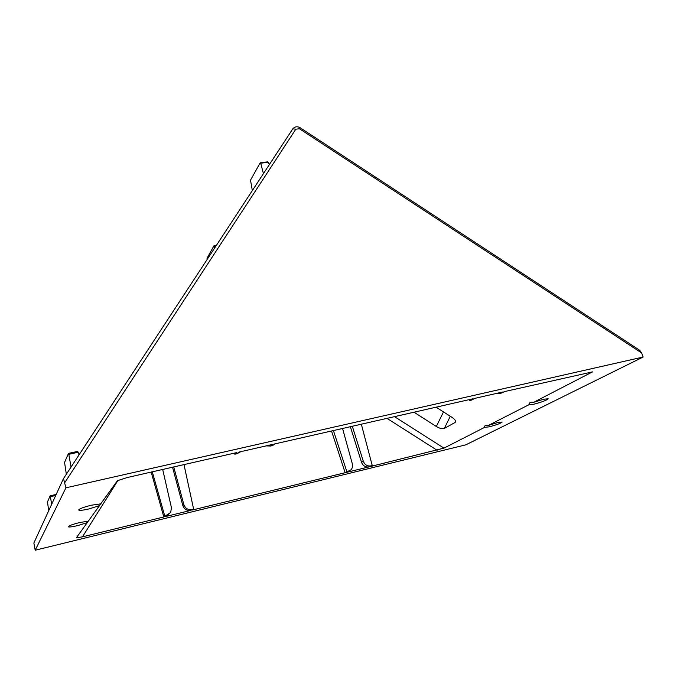 <?xml version="1.0" encoding="UTF-8"?>
<svg xmlns="http://www.w3.org/2000/svg" width="677" height="677" viewBox="0 0 677 677"><rect width="100%" height="100%" fill="white"/><g stroke="black" fill="none" stroke-linecap="round" stroke-linejoin="round"><path stroke-width="1.02" d="M484.647 427.339L489.251 426.823C496.554 424.877 500.853 423.294 502.139 422.05L497.587 422.592L488.506 425.368C485.595 424.995 484.309 425.655 484.647 427.339L443.951 448.132L370.421 466.546L372.24 465.531L370.801 465.878C367.272 466.36 364.759 464.803 363.278 461.215L352.311 426.265M529.109 404.626L533.772 404.237C541.896 402.079 546.711 400.259 548.218 398.77L543.597 399.252L533.654 402.307C530.379 401.96 528.864 402.73 529.109 404.626L488.506 425.368M240.894 451.644L237.009 453.692L234.826 454.191L236.595 452.625L127.115 477.564L117.434 480.678L100.729 503.866L91.378 505.211C83.618 507.158 79.378 508.757 78.667 509.984C79.361 510.661 82.755 510.323 88.856 508.952L99.468 505.626L100.628 503.857M99.468 505.626L88.298 521.172L79.708 522.534C72.71 524.311 68.885 525.716 68.233 526.74C68.868 527.29 71.999 526.918 77.627 525.614L87.248 522.627L88.205 521.172M342.57 428.482L352.336 463.855C352.903 466.208 352.429 468.222 350.914 469.889L345.143 472.715L192.53 509.976L193.614 509.096L191.989 509.493C188.003 510.06 185.286 508.41 183.839 504.551L173.744 466.944M345.143 472.715L331.535 430.995M162.692 469.466L171.408 507.555L170.731 512.438L163.817 516.983L151.183 472.081M163.817 516.983L82.459 536.844L76.34 537.809L87.248 522.627M191.989 509.493L190.906 510.365L165.467 516.576L168.751 514.664M190.906 510.365C186.937 510.932 184.237 509.29 182.798 505.448L172.55 467.215M639.655 350.237L641.635 352.962L643.15 357.024L465.818 444.831L35.196 550.215L33.867 542.988L63.443 478.656L292.794 128.842L63.46 478.622M496.106 393.506L499.88 393.701L504.864 391.509L592.493 371.893L533.654 402.307M455.536 421.796L455.333 422.22C456.002 420.959 454.969 419.385 452.228 417.506L436.09 407.182M455.333 422.22L455.553 421.212M450.281 416.253L444.357 428.397L454.885 422.6M444.357 428.397C442.394 429.1 439.72 428.456 436.335 426.485L443.494 411.921M413.977 412.217L436.335 426.485M474.772 398.372L469.736 400.581L472.774 398.821L274.701 443.943L272.713 445.542L270.58 446.033L272.56 444.434L238.795 452.126L237.009 453.692M499.88 393.701L503.062 391.924L474.619 398.406L471.581 400.158M643.15 357.024L65.914 487.821L63.503 478.614M35.196 550.215L65.914 487.821M370.801 465.878L368.99 466.893L346.59 472.36L348.841 471.209M368.99 466.893C365.47 467.367 362.974 465.818 361.501 462.247L350.364 426.705M252.343 190.55L250.515 180.175L260.196 162.802L267.855 161.828L269.378 164.553M268.498 162.218L260.721 163.208L263.421 173.65M260.721 163.208L260.196 162.802M66.338 474.281L64.569 462.416L68.479 453.387L77.779 451.381L79.031 454.919M78.253 452.261L68.8 454.301L71.051 467.088M68.8 454.301L68.479 453.387M469.736 400.581L469.381 399.599M270.58 446.033L266.196 445.881M234.826 454.191L234.496 453.108M215.997 245.988L214.397 246.233L214 245.734L207.06 258.199L207.086 259.587M214.397 246.233L214.778 247.85M214 245.734L216.412 245.362M55.717 495.462L50.386 496.681L50.132 495.818L47.466 501.987L48.727 510.661M50.386 496.681L51.664 504.272M50.132 495.818L56.191 494.438M361.34 424.208L372.24 465.531M346.861 471.717L333.414 430.572M183.992 464.608L193.614 509.096M164.773 516.136L152.291 471.827M118.026 480.323L82.459 536.844M437.114 450.264L386.99 418.369M591.96 372.519L591.089 371.961M394.513 416.651L443.951 448.132M348.317 471.361L346.59 472.36M166.432 515.73L165.467 516.576M641.635 352.962L299.462 128.765L295.815 129.197L64.764 482.633M292.718 128.926L293.065 128.503M363.278 461.215L361.501 462.247M183.839 504.551L182.798 505.448M299.462 128.765L300.156 127.75L639.985 350.458M295.815 129.197L292.794 128.842C294.859 126.548 297.313 126.184 300.156 127.75"/></g></svg>
